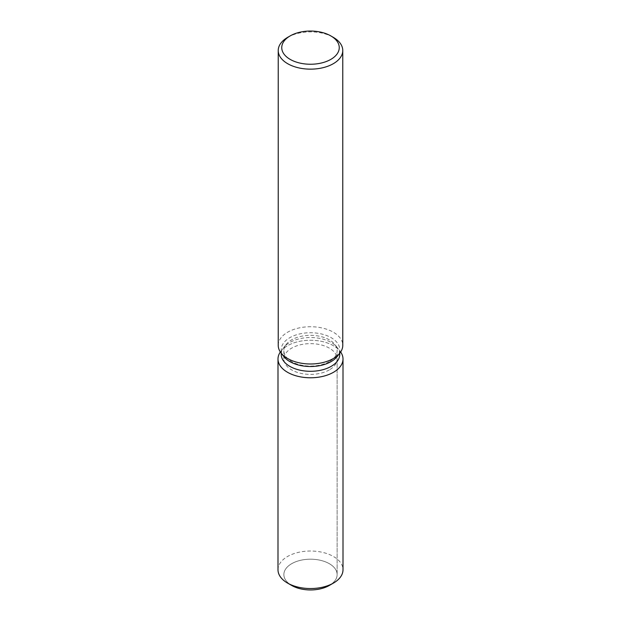 <?xml version="1.0" encoding="UTF-8"?>
<svg xmlns="http://www.w3.org/2000/svg" width="621" height="621" viewBox="0 0 621 621"><rect width="100%" height="100%" fill="white"/><g stroke="black" fill="none" stroke-linecap="round" stroke-linejoin="round"><path stroke-width="0.47" stroke-dasharray="3.1 2.33" d="M329.332 369.883A26.633 15.378 180 0 1 300.308 373.221A26.633 15.378 180 0 1 283.867 359.016A26.633 15.378 180 0 1 291.668 348.14A26.633 15.378 180 0 1 320.692 344.802A26.633 15.378 180 0 1 337.133 359.016A26.633 15.378 180 0 1 329.332 369.883M289.797 584.245A26.633 15.378 180 0 1 283.867 574.572A26.633 15.378 180 0 1 291.668 563.697A26.633 15.378 180 0 1 320.692 560.367A26.633 15.378 180 0 1 337.133 574.572A26.633 15.378 180 0 1 329.332 585.448A26.633 15.378 180 0 0 337.133 574.572L337.133 359.016M281.251 354.412A29.249 16.891 180 0 1 283.797 347.519A29.249 16.891 180 0 1 289.813 342.474A29.249 16.891 180 0 1 337.203 347.519A29.249 16.891 180 0 1 339.749 354.412M280.35 351.998A32.502 18.762 180 0 1 280.832 351.354A32.502 18.762 180 0 1 287.515 345.742A32.502 18.762 180 0 1 340.168 351.354A32.502 18.762 180 0 1 340.65 351.998A32.502 18.762 180 0 0 340.168 351.354A32.502 18.762 180 0 0 287.515 345.742A32.502 18.762 180 0 0 280.832 351.354A32.502 18.762 180 0 0 280.35 351.998M283.797 356.516A29.249 16.891 180 0 1 281.251 349.623A29.249 16.891 180 0 1 289.813 337.684A29.249 16.891 180 0 1 321.694 334.02A29.249 16.891 180 0 1 339.749 349.623A29.249 16.891 180 0 1 337.203 356.516M278.231 345.361A32.269 18.63 180 0 1 287.686 332.188A32.269 18.63 180 0 1 322.85 328.152A32.269 18.63 180 0 1 342.769 345.361M287.686 37.345A32.269 18.63 180 0 1 333.314 37.345M329.332 361.585A26.633 15.378 180 0 1 300.308 364.923A26.633 15.378 180 0 1 283.867 350.718A26.633 15.378 180 0 1 286.188 344.438A26.633 15.378 180 0 1 291.668 339.842A26.633 15.378 180 0 1 334.812 344.438A26.633 15.378 180 0 1 337.133 350.718A26.633 15.378 180 0 1 329.332 361.585M291.668 585.448A26.633 15.378 180 0 1 283.867 574.572A26.633 15.378 180 0 1 291.668 563.697A26.633 15.378 180 0 1 320.692 560.367A26.633 15.378 180 0 1 337.133 574.572L337.133 350.718M277.998 569.783A32.502 18.762 180 0 1 287.515 556.517A32.502 18.762 180 0 1 322.936 552.449A32.502 18.762 180 0 1 343.002 569.783M283.867 350.718L283.867 359.016M283.797 347.519L286.188 344.438M281.251 353.233L281.251 349.623M339.749 353.233L339.749 349.623M337.203 347.519L334.812 344.438"/><path stroke-width="0.93" d="M343.002 359.016A32.502 18.762 180 0 1 333.485 372.282A32.502 18.762 180 0 0 340.65 351.998A32.502 18.762 180 0 1 343.002 359.016L343.002 569.783A32.502 18.762 180 0 1 333.485 583.049L329.332 585.448A26.633 15.378 180 0 1 289.797 584.245M339.749 353.233L339.749 354.412A29.249 16.891 180 0 1 331.187 366.359A29.249 16.891 180 0 1 299.306 370.015A29.249 16.891 180 0 1 281.251 354.412L281.251 353.233M333.485 372.282A32.502 18.762 180 0 1 292.576 374.665A32.502 18.762 180 0 1 280.35 351.998A32.502 18.762 180 0 0 277.998 359.016A32.502 18.762 180 0 0 298.064 376.349A32.502 18.762 180 0 0 333.485 372.282M330.83 35.909L333.314 37.345A32.269 18.63 180 0 1 342.769 50.518L342.769 345.361A32.269 18.63 180 0 1 339.959 352.969L337.203 356.516A29.249 16.891 180 0 1 331.187 361.569A29.249 16.891 180 0 1 283.797 356.516L281.041 352.969A32.269 18.63 180 0 1 278.231 345.361L278.231 50.518A32.269 18.63 180 0 1 287.686 37.345L290.17 35.909A28.745 16.596 180 0 1 330.83 35.909A28.745 16.596 180 0 1 330.83 59.383A28.745 16.596 180 0 1 290.17 59.383A28.745 16.596 180 0 1 290.17 35.909L287.686 37.345M339.959 352.969A32.269 18.63 180 0 1 333.314 358.534A32.269 18.63 180 0 1 281.041 352.969M342.769 50.518A32.269 18.63 180 0 1 333.314 63.691A32.269 18.63 180 0 1 298.15 67.736A32.269 18.63 180 0 1 278.231 50.518M287.515 583.049L291.668 585.448A26.633 15.378 180 0 0 329.332 585.448L333.485 583.049A32.502 18.762 180 0 1 287.515 583.049A32.502 18.762 180 0 1 277.998 569.783L277.998 359.016"/></g></svg>
